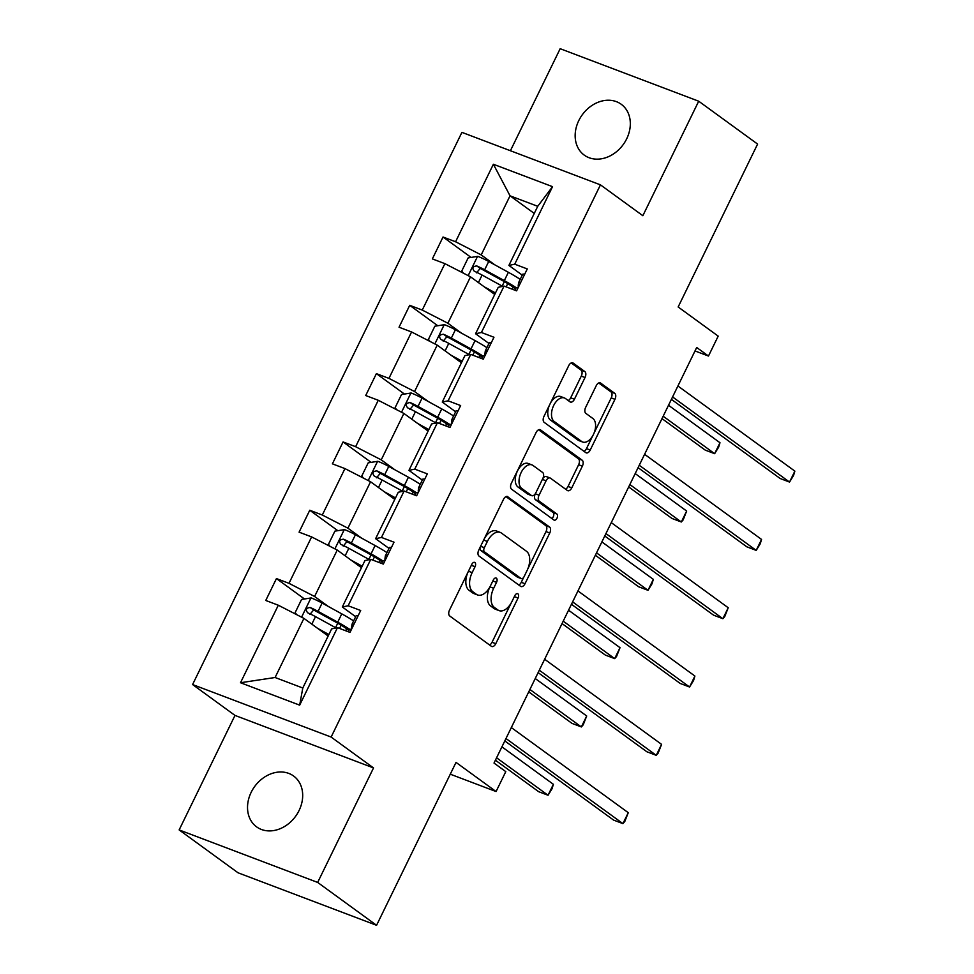 <?xml version="1.0" encoding="UTF-8"?>
<svg xmlns="http://www.w3.org/2000/svg" width="974" height="974" viewBox="0 0 974 974"><rect width="100%" height="100%" fill="white"/><g stroke="black" fill="none" stroke-linecap="round" stroke-linejoin="round"><path stroke-width="1.46" d="M474.898 562.522A3.372 1.96 110.8 0 0 474.618 562.375A3.372 1.96 110.8 0 0 471.806 564.348L449.538 610.016A4.821 2.788 110.8 0 0 449.744 616.006L491.371 646.298A4.821 2.788 110.8 0 0 491.76 646.505A4.821 2.788 110.8 0 0 495.778 643.68L518.058 598.012A3.372 1.96 110.8 0 0 517.9 593.823A3.372 1.96 110.8 0 0 517.632 593.677A3.372 1.96 110.8 0 0 514.82 595.662L511.934 601.567A15.426 8.936 110.8 0 1 499.065 610.613A15.426 8.936 110.8 0 1 497.824 609.931L494.354 607.411A15.426 8.936 110.8 0 1 493.672 588.272L496.545 582.355A3.372 1.96 110.8 0 0 496.399 578.179A3.372 1.96 110.8 0 0 496.131 578.02A3.372 1.96 110.8 0 0 493.307 580.005L490.433 585.91A15.426 8.936 110.8 0 1 477.564 594.956A15.426 8.936 110.8 0 1 476.323 594.286L472.853 591.754A15.426 8.936 110.8 0 1 472.159 572.615L475.044 566.71A3.372 1.96 110.8 0 0 474.898 562.522M578.775 120.606A31.436 25.312 -54 0 0 584.242 155.109A31.436 25.312 -54 0 0 626.708 138.771A31.436 25.312 -54 0 0 621.242 104.279A31.436 25.312 -54 0 0 578.775 120.606M251.146 792.361A31.436 25.312 -54 0 0 256.6 826.865A31.436 25.312 -54 0 0 299.067 810.526A31.436 25.312 -54 0 0 293.612 776.022A31.436 25.312 -54 0 0 251.146 792.361M376.573 925.3L238.033 872.789L179.143 829.921L317.67 882.432L376.573 925.3L456.027 762.399L496.07 791.545L505.786 771.627L494.013 763.056L696.702 347.474L708.475 356.046L718.191 336.127L678.148 306.98L757.602 144.079L698.699 101.211L560.172 48.7L510.413 150.726M585.021 377.522A4.821 2.788 110.8 0 0 584.802 371.544L573.126 363.046A4.821 2.788 110.8 0 0 572.736 362.839A4.821 2.788 110.8 0 0 568.719 365.664L543.979 416.385A4.821 2.788 110.8 0 0 544.198 422.363L585.812 452.654A4.821 2.788 110.8 0 0 586.202 452.873A4.821 2.788 110.8 0 0 590.22 450.037L614.959 399.316A4.821 2.788 110.8 0 0 614.74 393.338L600.641 383.074A4.821 2.788 110.8 0 0 600.252 382.867A4.821 2.788 110.8 0 0 596.234 385.692L585.642 407.4A4.821 2.788 110.8 0 0 585.861 413.378L592.849 418.467A12.893 7.475 110.8 0 1 593.86 433.552A12.893 7.475 110.8 0 1 582.671 442.026A12.893 7.475 110.8 0 1 581.636 441.466L554.243 421.523A12.893 7.475 110.8 0 1 553.244 406.438A12.893 7.475 110.8 0 1 564.421 397.964A12.893 7.475 110.8 0 1 565.456 398.524L570.021 401.848A4.821 2.788 110.8 0 0 570.411 402.055A4.821 2.788 110.8 0 0 574.429 399.23L585.021 377.522L581.271 376.11A4.821 2.788 110.8 0 0 581.052 370.12L571.19 362.949M317.67 882.432L373.529 767.926L331.123 737.062L600.447 184.853L642.852 215.717L698.699 101.211M507.929 496.728A4.821 2.788 110.8 0 0 507.539 496.509A4.821 2.788 110.8 0 0 503.521 499.333L478.782 550.054A4.821 2.788 110.8 0 0 478.989 556.044L520.615 586.336A4.821 2.788 110.8 0 0 521.005 586.543A4.821 2.788 110.8 0 0 525.023 583.718L549.762 532.997A4.821 2.788 110.8 0 0 549.543 527.019L507.113 496.411M511.374 483.226L536.114 432.505A4.821 2.788 110.8 0 1 540.132 429.668A4.821 2.788 110.8 0 1 540.521 429.887L582.148 460.178A4.821 2.788 110.8 0 1 582.367 466.156L571.775 487.864A4.821 2.788 110.8 0 1 567.757 490.689A4.821 2.788 110.8 0 1 567.367 490.482L550.48 478.197A4.821 2.788 110.8 0 0 550.103 477.991A4.821 2.788 110.8 0 0 546.073 480.815L539.06 495.206A4.821 2.788 110.8 0 0 539.267 501.196L556.848 513.98A3.372 1.96 110.8 0 1 557.104 517.937A3.372 1.96 110.8 0 1 554.182 520.153A3.372 1.96 110.8 0 1 553.914 520.006L511.594 489.204A4.821 2.788 110.8 0 1 511.374 483.226M522.259 275.143L508.903 265.427L537.733 206.305L552.538 186.667L514.735 264.185L527.275 268.934L516.597 290.836L504.057 286.076L481.412 332.499L493.964 337.248L483.274 359.15L470.734 354.39L448.101 400.813L460.641 405.561L449.964 427.464L437.423 422.704L414.778 469.127L427.318 473.875L416.641 495.766L404.1 491.018L381.455 537.441L394.007 542.189L383.33 564.08L370.777 559.332L348.144 605.755L360.684 610.503L350.007 632.394L337.467 627.646L299.663 705.152L240.505 682.737L278.308 605.219L265.756 600.471L276.446 578.568L288.986 583.329L311.619 536.905L299.079 532.157L309.756 510.254L322.297 515.015L344.942 468.591L332.402 463.843L343.079 441.94L355.62 446.701L378.265 400.277L365.713 395.529L376.39 373.639L388.943 378.387L411.576 331.964L399.036 327.215L409.713 305.325L422.253 310.073L444.899 263.65L432.359 258.901L443.036 237.011L455.576 241.759L493.38 164.253L552.538 186.667M508.903 265.427L514.735 264.185M331.123 737.062L192.584 684.552L461.919 132.354L600.447 184.853M461.518 333.157L447.882 323.234L470.515 276.823L494.743 294.452M470.515 276.823L444.899 263.65M447.882 323.234L422.253 310.073M488.948 343.457L475.58 333.741L498.225 287.318L504.057 286.076M475.58 333.741L481.412 332.499M428.195 401.471L414.559 391.548L437.204 345.137L461.42 362.766M437.204 345.137L411.576 331.964M414.559 391.548L388.943 378.387M455.625 411.771L442.269 402.055L464.902 355.632L470.734 354.39M442.269 402.055L448.101 400.813M394.872 469.785L381.236 459.862L403.881 413.439L428.11 431.08M403.881 413.439L378.265 400.277M381.236 459.862L355.62 446.701M422.302 480.085L408.946 470.369L431.592 423.946L437.423 422.704M408.946 470.369L414.778 469.127M361.561 538.098L347.925 528.176L370.558 481.753L394.787 499.394M370.558 481.753L344.942 468.591M347.925 528.176L322.297 515.015M388.991 548.399L375.623 538.683L398.269 492.26L404.1 491.018M375.623 538.683L381.455 537.441M328.238 606.412L314.602 596.49L337.248 550.067L361.476 567.708M337.248 550.067L311.619 536.905M314.602 596.49L288.986 583.329M355.668 616.712L342.312 606.997L364.946 560.574L370.777 559.332M342.312 606.997L348.144 605.755M240.505 682.737L275.094 677.502L303.925 618.38L328.153 636.022M303.925 618.38L278.308 605.219M373.529 767.926L234.99 715.415L179.143 829.921M234.99 715.415L192.584 684.552M450.268 774.184L496.07 791.545M695.01 350.944L708.475 356.046M537.733 206.305L510.035 195.811L481.193 254.92L494.829 264.843M534.263 213.44L510.035 195.811L493.38 164.253M275.094 677.502L302.792 688.009L331.635 628.887L337.467 627.646M302.792 688.009L299.663 705.152M481.193 254.92L455.576 241.759M304.497 598.998L276.446 578.568M337.82 530.684L309.756 510.254M371.131 462.37L343.079 441.94M404.454 394.056L376.39 373.639M437.776 325.742L409.713 305.325M471.087 257.428L443.036 237.011M467.788 572.59A15.426 8.936 110.8 0 0 469.103 590.341L472.853 591.754M477.564 594.956L473.814 593.531A15.426 8.936 110.8 0 1 472.573 592.862L469.103 590.341M489.752 587.212A15.426 8.936 110.8 0 0 490.616 605.986L494.354 607.411M499.065 610.613L495.328 609.188A15.426 8.936 110.8 0 1 494.086 608.519L490.616 605.986M489.557 644.983A4.821 2.788 110.8 0 0 492.04 642.268L511.228 602.906M527.762 569.011L546.012 531.585A4.821 2.788 110.8 0 0 545.805 525.595L505.993 496.63M518.801 585.009A4.821 2.788 110.8 0 0 521.285 582.306L523.744 577.241M484.322 547.692A3.372 1.96 110.8 0 0 484.468 551.868L521.005 578.471A3.372 1.96 110.8 0 0 521.273 578.617A3.372 1.96 110.8 0 0 524.097 576.632L527.129 570.399A15.426 8.936 110.8 0 0 526.447 551.26L501.464 533.082A15.426 8.936 110.8 0 0 500.234 532.413A15.426 8.936 110.8 0 0 487.365 541.459L484.322 547.692L480.62 546.28M480.304 546.938A3.372 1.96 110.8 0 0 480.73 550.456L484.468 551.868M517.839 577.265A3.372 1.96 110.8 0 1 517.535 577.192A3.372 1.96 110.8 0 1 517.267 577.046L480.73 550.456M500.234 532.413L496.484 530.988A15.426 8.936 110.8 0 0 484.322 538.695M538.598 429.79L578.398 458.766L582.148 460.178M565.553 489.167A4.821 2.788 110.8 0 0 568.037 486.452L578.617 464.744A4.821 2.788 110.8 0 0 578.398 458.766M546.743 476.773A4.821 2.788 110.8 0 0 546.353 476.566A4.821 2.788 110.8 0 0 542.737 478.66M535.408 493.587L535.31 493.794A4.821 2.788 110.8 0 0 535.53 499.772L553.098 512.567L556.848 513.98M551.82 518.485A3.372 1.96 110.8 0 0 553.707 515.453A3.372 1.96 110.8 0 0 553.098 512.567M532.973 465.45A12.893 7.475 110.8 0 0 531.938 464.89A12.893 7.475 110.8 0 0 520.761 473.364A12.893 7.475 110.8 0 0 521.76 488.449L531.414 495.474A4.821 2.788 110.8 0 0 531.792 495.681A4.821 2.788 110.8 0 0 535.822 492.856L542.835 478.453A4.821 2.788 110.8 0 0 542.628 472.475L532.973 465.45M531.938 464.89L528.188 463.466A12.893 7.475 110.8 0 0 517.011 471.94A12.893 7.475 110.8 0 0 518.01 487.024L521.76 488.449M531.792 495.681L528.054 494.256A4.821 2.788 110.8 0 1 527.664 494.049L518.01 487.024M568.207 400.521A4.821 2.788 110.8 0 0 570.691 397.818L581.271 376.11M564.421 397.964L560.671 396.54A12.893 7.475 110.8 0 0 550.566 402.871M549.348 405.379A12.893 7.475 110.8 0 0 550.493 420.098L554.243 421.523M582.671 442.026L578.933 440.613A12.893 7.475 110.8 0 1 577.899 440.041L550.493 420.098M594.006 433.187L611.222 397.903A4.821 2.788 110.8 0 0 611.002 391.925L598.706 382.977M583.998 451.339A4.821 2.788 110.8 0 0 586.482 448.624L592.789 435.695M323.137 632.37L328.494 635.316M317.561 628.303L328.871 634.537M296.693 614.667L295.159 612.597L301.563 599.46L311.193 597.926A13.015 1.656 26 0 1 322.114 603.052L341.777 613.864A37.584 4.797 26 0 1 353.611 620.925M349.617 629.289A37.584 4.797 -154 0 0 337.722 622.179L318.06 611.368A13.015 1.656 -154 0 0 310.231 607.52C306.104 607.898 305.252 609.651 307.674 612.78A13.015 1.656 26 0 1 315.503 616.627L335.166 627.439A37.584 4.797 26 0 1 336.079 627.938M495.401 760.195L538.683 791.704L548.045 795.247L553.378 784.301L501.914 746.839M309.902 614.399L313.628 609.992A6.635 0.84 26 0 1 315.673 611.051L335.336 621.862A31.192 3.981 26 0 1 348.96 630.47M496.57 757.784L548.045 795.247L552.039 788.745L553.378 784.301M358.067 615.872A13.015 1.656 -154 0 0 356.094 615.848A13.015 1.656 -154 0 0 356.07 615.921M354 624.2A13.015 1.656 -154 0 0 352.04 624.164A13.015 1.656 -154 0 0 352.016 624.237L351.602 627.439A37.584 4.797 -154 0 0 351.931 628.449M504.8 740.922L613.571 820.084L622.922 823.627L505.981 738.511M628.267 812.681L624.784 821.508L622.922 823.627L628.267 812.681L511.313 727.566M349.447 629.496A13.015 1.656 26 0 1 349.471 629.423A13.015 1.656 26 0 1 351.444 629.447M356.46 564.056L361.817 567.002M350.871 560.001L362.194 566.223M330.016 546.353L328.482 544.283L334.886 531.147L344.516 529.613A13.015 1.656 26 0 1 355.437 534.738L375.1 545.55A37.584 4.797 26 0 1 386.934 552.611M382.94 560.987A37.584 4.797 -154 0 0 371.045 553.865L351.383 543.054A13.015 1.656 -154 0 0 343.554 539.206C339.427 539.584 338.575 541.337 340.985 544.466A13.015 1.656 26 0 1 348.814 548.313L368.476 559.125A37.584 4.797 26 0 1 369.389 559.624M528.724 691.881L572.006 723.39L581.356 726.933L586.701 715.987L535.237 678.525M343.225 546.085L346.939 541.678A6.635 0.84 26 0 1 348.984 542.737L368.647 553.549A31.192 3.981 26 0 1 382.283 562.156M529.893 689.47L581.356 726.933L583.219 724.814L586.701 715.987M389.783 495.742L395.127 498.688M384.194 491.687L395.517 497.909M363.326 478.039L361.792 475.982L368.209 462.833L377.827 461.299A13.015 1.656 26 0 1 388.76 466.424L408.423 477.236A37.584 4.797 26 0 1 420.257 484.309M416.263 492.674A37.584 4.797 -154 0 0 404.356 485.551L384.693 474.74A13.015 1.656 -154 0 0 376.865 470.892C372.75 471.27 371.898 473.023 374.308 476.152A13.015 1.656 26 0 1 382.137 479.999L401.799 490.811A37.584 4.797 26 0 1 402.712 491.31M562.035 623.567L605.317 655.076L614.679 658.619L620.024 647.673L568.548 610.211M376.548 477.771L380.262 473.364A6.635 0.84 26 0 1 382.307 474.423L401.97 485.235A31.192 3.981 26 0 1 415.594 493.842M563.216 621.156L614.679 658.619L616.542 656.5L620.024 647.673M391.378 547.558A13.015 1.656 -154 0 0 389.417 547.534A13.015 1.656 -154 0 0 389.393 547.607M387.323 555.886A13.015 1.656 -154 0 0 385.351 555.862A13.015 1.656 -154 0 0 385.339 555.923L384.925 559.125A37.584 4.797 -154 0 0 385.254 560.135M538.123 672.608L646.882 751.77L656.245 755.325L539.292 670.197M661.589 744.367L658.107 753.194L656.245 755.325L661.589 744.367L544.636 659.252M382.77 561.182A13.015 1.656 26 0 1 382.794 561.109A13.015 1.656 26 0 1 384.767 561.134M424.701 479.245A13.015 1.656 -154 0 0 422.728 479.22A13.015 1.656 -154 0 0 422.716 479.293M420.646 487.572A13.015 1.656 -154 0 0 418.674 487.548A13.015 1.656 -154 0 0 418.65 487.609L418.236 490.811A37.584 4.797 -154 0 0 418.564 491.821M571.446 604.294L680.205 683.456L689.568 687.011L572.615 601.883M694.9 676.053L693.561 680.509L689.568 687.011L694.9 676.053L577.959 590.938M416.093 492.868A13.015 1.656 26 0 1 416.105 492.795A13.015 1.656 26 0 1 418.077 492.82M423.093 427.428L428.45 430.374M417.517 423.373L428.828 429.595M396.649 409.725L395.115 407.668L401.519 394.531L411.15 392.985A13.015 1.656 26 0 1 422.071 398.11L441.733 408.922A37.584 4.797 26 0 1 453.567 415.995M449.574 424.36A37.584 4.797 -154 0 0 437.679 417.237L418.016 406.426A13.015 1.656 -154 0 0 410.188 402.579C406.061 402.956 405.208 404.709 407.631 407.838A13.015 1.656 26 0 1 415.448 411.685L435.11 422.497A37.584 4.797 26 0 1 436.035 422.996M595.357 555.253L638.64 586.762L648.002 590.305L653.335 579.36L601.871 541.897M409.859 409.47L413.573 405.05A6.635 0.84 26 0 1 415.63 406.109L435.293 416.921A31.192 3.981 26 0 1 448.917 425.528M596.526 552.842L648.002 590.305L651.996 583.816L653.335 579.36M458.024 410.943A13.015 1.656 -154 0 0 456.051 410.906A13.015 1.656 -154 0 0 456.027 410.979M453.957 419.258A13.015 1.656 -154 0 0 451.997 419.234A13.015 1.656 -154 0 0 451.973 419.295L451.559 422.497A37.584 4.797 -154 0 0 451.887 423.507M604.757 535.98L713.528 615.142L722.878 618.697L605.938 533.569M728.223 607.739L724.741 616.579L722.878 618.697L728.223 607.739L611.27 522.624M449.404 424.554A13.015 1.656 26 0 1 449.428 424.481A13.015 1.656 26 0 1 451.4 424.518M456.416 359.114L461.773 362.06M450.828 355.06L462.151 361.281M429.972 341.411L428.438 339.354L434.842 326.217L444.473 324.671A13.015 1.656 26 0 1 455.394 329.796L475.056 340.608A37.584 4.797 26 0 1 486.89 347.681M482.897 356.046A37.584 4.797 -154 0 0 471.002 348.923L451.339 338.112A13.015 1.656 -154 0 0 443.511 334.265C439.384 334.642 438.531 336.395 440.942 339.524A13.015 1.656 26 0 1 448.771 343.372L468.433 354.183A37.584 4.797 26 0 1 469.346 354.682M628.68 486.939L671.963 518.448L681.313 521.991L686.658 511.046L635.194 473.583M443.182 341.156L446.896 336.736A6.635 0.84 26 0 1 448.941 337.795L468.604 348.607A31.192 3.981 26 0 1 482.24 357.214M629.849 484.541L681.313 521.991L683.176 519.873L686.658 511.046M491.334 342.629A13.015 1.656 -154 0 0 489.362 342.592A13.015 1.656 -154 0 0 489.35 342.665M487.28 350.944A13.015 1.656 -154 0 0 485.308 350.92A13.015 1.656 -154 0 0 485.296 350.981L484.882 354.183A37.584 4.797 -154 0 0 485.21 355.193M638.08 467.666L746.839 546.828L756.201 550.383L639.248 465.255M761.546 539.426L760.195 543.882L756.201 550.383L761.546 539.426L644.593 454.31M482.727 356.241A13.015 1.656 26 0 1 482.751 356.167A13.015 1.656 26 0 1 484.711 356.204M489.739 290.8L495.084 293.746M484.151 286.746L495.474 292.967M463.283 273.097L461.749 271.04L468.165 257.903L477.784 256.357A13.015 1.656 26 0 1 488.717 261.482L508.379 272.294A37.584 4.797 26 0 1 520.213 279.368M516.22 287.732A37.584 4.797 -154 0 0 504.313 280.609L484.65 269.798A13.015 1.656 -154 0 0 476.822 265.951C472.707 266.328 471.842 268.081 474.265 271.21A13.015 1.656 26 0 1 482.093 275.058L501.756 285.869A37.584 4.797 26 0 1 502.669 286.368M661.991 418.625L705.273 450.134L714.636 453.677L719.981 442.732L668.505 405.269M476.505 272.842L480.219 268.422A6.635 0.84 26 0 1 482.264 269.481L501.927 280.293A31.192 3.981 26 0 1 515.55 288.901M663.172 416.227L714.636 453.677L718.629 447.188L719.981 442.732M524.657 274.315A13.015 1.656 -154 0 0 522.685 274.278A13.015 1.656 -154 0 0 522.661 274.351M520.603 282.63A13.015 1.656 -154 0 0 518.631 282.606A13.015 1.656 -154 0 0 518.606 282.667L518.192 285.869A37.584 4.797 -154 0 0 518.521 286.88M671.39 399.352L780.162 478.514L789.524 482.069L672.571 396.942M794.857 471.124L793.518 475.568L789.524 482.069L794.857 471.124L677.916 385.996M516.05 287.927A13.015 1.656 26 0 1 516.062 287.854A13.015 1.656 26 0 1 518.034 287.89M468.457 571.214L472.159 572.615M472.573 592.862L476.323 594.286M492.844 580.954L496.545 582.355M489.946 586.859L493.672 588.272M494.086 608.519L497.824 609.931M514.357 596.612L518.058 598.012M492.04 642.268L495.778 643.68M471.343 565.31L475.044 566.71M545.805 525.595L549.543 527.019M546.012 531.585L549.762 532.997M521.285 582.306L525.023 583.718M517.267 577.046L521.005 578.471M483.664 540.046L487.365 541.459M539.706 429.571L540.521 429.887M578.617 464.744L582.367 466.156M568.037 486.452L571.775 487.864M542.372 479.403L546.073 480.815M535.31 493.794L539.06 495.206M535.53 499.772L539.267 501.196M527.664 494.049L531.414 495.474M570.691 397.818L574.429 399.23M577.899 440.041L581.636 441.466M599.826 382.758L600.641 383.074M611.002 391.925L614.74 393.338M611.222 397.903L614.959 399.316M586.482 448.624L590.22 450.037M572.31 362.73L573.126 363.046M581.052 370.12L584.802 371.544M310.95 597.963L301.575 617.175M335.166 627.439L334.776 628.218M339.561 628.437L341.144 625.198M345.648 630.75L346.634 628.741M341.777 613.864L337.722 622.179M315.503 616.627L311.826 624.139M322.114 603.052L318.06 611.368M313.628 609.992L310.231 607.52M344.272 529.649L334.898 548.861M368.476 559.125L368.099 559.904M372.884 560.123L374.454 556.885M378.971 562.436L379.945 560.427M375.1 545.55L371.045 553.865M348.814 548.313L345.149 555.825M355.437 534.738L351.383 543.054M346.939 541.678L343.554 539.206M377.583 461.335L368.221 480.547M401.799 490.811L401.422 491.59M406.195 491.809L407.777 488.571M412.282 494.122L413.268 492.113M408.423 477.236L404.356 485.551M382.137 479.999L378.472 487.511M388.76 466.424L384.693 474.74M380.262 473.364L376.865 470.892M410.906 393.021L401.532 412.233M435.11 422.497L434.733 423.276M439.517 423.495L441.1 420.257M445.605 425.808L446.591 423.8M441.733 408.922L437.679 417.237M415.448 411.685L411.783 419.197M422.071 398.11L418.016 406.426M413.573 405.05L410.188 402.579M444.229 324.707L434.854 343.932M468.433 354.183L468.056 354.962M472.828 355.181L474.411 351.943M478.928 357.495L479.902 355.486M475.056 340.608L471.002 348.923M448.771 343.372L445.106 350.883M455.394 329.796L451.339 338.112M446.896 336.736L443.511 334.265M477.54 256.393L468.177 275.618M501.756 285.869L501.367 286.648M506.151 286.867L507.734 283.629M512.239 289.181L513.225 287.172M508.379 272.294L504.313 280.609M482.093 275.058L478.429 282.57M488.717 261.482L484.65 269.798M480.219 268.422L476.822 265.951M517.535 577.192L521.273 578.617M546.353 476.566L550.103 477.991M337.734 623.202L335.567 627.658M356.094 615.848L352.04 624.164M349.471 629.423L348.327 631.761M371.057 554.888L368.878 559.344M404.368 486.574L402.201 491.03M389.417 547.534L385.351 555.862M382.794 561.109L381.65 563.447M422.728 479.22L418.674 487.548M416.105 492.795L414.973 495.133M437.691 418.26L435.524 422.716M456.051 410.906L451.997 419.234M449.428 424.481L448.284 426.819M471.014 349.946L468.835 354.402M489.362 342.592L485.308 350.92M482.751 356.167L481.606 358.505M504.325 281.632L502.158 286.088M522.685 274.278L518.631 282.606M516.062 287.854L514.929 290.203"/></g></svg>
